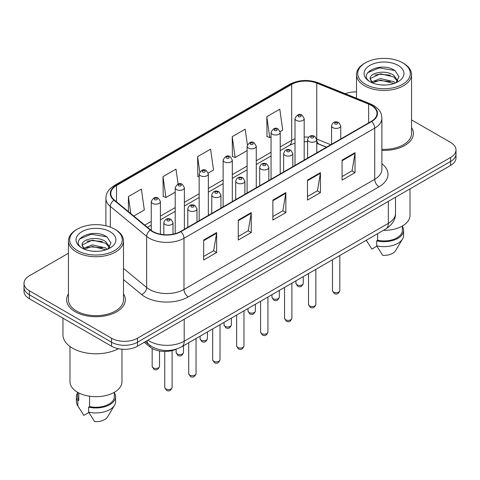 <?xml version="1.0" encoding="UTF-8"?>
<svg xmlns="http://www.w3.org/2000/svg" width="480" height="480" viewBox="0 0 480 480"><rect width="100%" height="100%" fill="white"/><g stroke="black" fill="none" stroke-linecap="round" stroke-linejoin="round"><path stroke-width="0.72" d="M326.448 147.228L317.316 143.538A24.468 14.124 0 0 0 316.77 143.322M176.508 349.074A18.348 10.596 180 0 1 149.94 346.914L144.312 342.276M68.454 293.868A29.358 16.95 0 0 0 66.618 299.766A29.358 16.95 0 0 0 75.216 311.748A29.358 16.95 0 0 0 107.214 315.426A29.358 16.95 0 0 0 125.34 299.766A29.358 16.95 0 0 0 123.504 293.868A29.358 16.95 0 0 1 125.34 299.766A29.358 16.95 0 0 1 107.214 315.426A29.358 16.95 0 0 1 75.216 311.748A29.358 16.95 0 0 1 66.618 299.766A29.358 16.95 0 0 1 68.454 293.868M371.262 105.372A19.572 11.298 180 0 1 376.998 113.364A19.572 11.298 180 0 1 371.262 121.356L180.534 231.474A19.572 11.298 180 0 1 150.66 229.962L114.324 200.004A19.572 11.298 180 0 1 110.784 193.518A19.572 11.298 180 0 1 116.514 185.532L291.69 84.396A19.572 11.298 180 0 1 316.758 83.13L368.652 104.106A19.572 11.298 180 0 1 371.262 105.372M371.61 105.174A20.064 11.58 0 0 0 368.928 103.878L317.034 82.896A20.064 11.58 0 0 0 291.342 84.192L116.172 185.328A20.064 11.58 0 0 0 113.922 200.166L150.258 230.124A20.064 11.58 0 0 0 180.876 231.672L371.61 121.554A20.064 11.58 0 0 0 371.61 105.174M68.454 253.23L29.376 275.796A18.348 10.596 0 0 0 24 283.284L24 291.276A18.348 10.596 0 0 0 29.376 298.764L111.546 346.212L111.546 342.216A18.348 10.596 0 0 0 137.496 342.216L450.624 161.43A18.348 10.596 0 0 0 456 153.942A18.348 10.596 0 0 1 450.624 161.43L137.496 342.216A18.348 10.596 0 0 1 111.546 342.216L29.376 294.774L111.546 342.216L111.546 338.22A18.348 10.596 0 0 0 137.496 338.22L450.624 157.434A18.348 10.596 0 0 0 456 149.946A18.348 10.596 0 0 0 450.624 142.452L411.546 119.892M24 287.28A18.348 10.596 0 0 0 29.376 294.774A18.348 10.596 0 0 1 24 287.28M203.67 240.036L203.67 260.016L216.648 252.522L216.648 232.548L203.67 240.036M203.67 256.47L213.666 250.698L216.594 233.208A4.896 2.826 -120 0 0 216.648 232.548M213.576 250.752L216.648 252.522M238.272 220.062L238.272 240.036L251.244 232.548L251.244 212.568L238.272 220.062M238.272 236.49L248.262 230.724L251.19 213.234A4.896 2.826 -120 0 0 251.244 212.568M248.178 230.772L251.244 232.548M342.072 160.134L342.072 180.108L355.044 172.62L355.044 152.64L342.072 160.134M342.072 176.562L352.062 170.796L354.99 153.306A4.896 2.826 -120 0 0 355.044 152.64M351.972 170.844L355.044 172.62M307.47 180.108L307.47 200.088L320.442 192.594L320.442 172.62L307.47 180.108M307.47 196.542L317.46 190.77L320.394 173.28A4.896 2.826 -120 0 0 320.442 172.62M317.376 190.824L320.442 192.594M272.868 200.082L272.868 220.062L285.846 212.568L285.846 192.594L272.868 200.082M272.868 216.516L282.864 210.75L285.792 193.26A4.896 2.826 -120 0 0 285.846 192.594M282.774 210.798L285.846 212.568M381.888 150.372A29.358 16.95 0 0 0 413.382 133.464A29.358 16.95 0 0 0 411.546 127.566A29.358 16.95 0 0 1 413.382 133.464A29.358 16.95 0 0 1 381.888 150.372M356.496 91.926A18.348 10.596 0 0 0 345.252 93.708M24 283.284A18.348 10.596 0 0 0 29.376 290.778L111.546 338.22M133.788 216.054L144.318 209.97L141.39 189.096L128.418 196.59L128.418 211.62M247.38 144.786L245.19 129.168L232.218 136.662L232.422 156.516M280.134 131.562L282.72 130.068L279.792 109.194L266.814 116.688L267.024 136.542M178.08 184.026L175.992 169.122L163.014 176.616L163.224 196.47M208.254 173.058L213.522 170.016L210.588 149.148L197.616 156.636L197.826 176.49M199.17 176.994L197.616 176.412M197.616 156.636L199.758 171.894M232.218 136.662L235.146 157.536L247.092 150.636M235.146 157.536L232.218 156.438M266.814 116.688L269.742 137.556L271.05 136.8M269.742 137.556L266.814 136.464M163.014 176.616L165.942 197.484L175.212 192.138M165.942 197.484L163.014 196.392M128.418 196.59L130.8 213.588M111.546 346.212A18.348 10.596 0 0 0 137.496 346.212L450.624 165.426A18.348 10.596 0 0 0 456 157.938L456 149.946M365.424 84.276A26.298 15.186 0 0 0 402.618 84.276A26.298 15.186 0 0 0 402.618 62.802L403.482 63.3A27.522 15.888 0 0 1 411.546 74.538A27.522 15.888 0 0 1 394.554 89.214A27.522 15.888 0 0 1 364.56 85.77A27.522 15.888 0 0 1 356.496 74.538A27.522 15.888 0 0 1 364.56 63.3L365.424 62.802A26.298 15.186 0 0 0 365.424 84.276M381.888 149.31A27.522 15.888 0 0 0 411.546 133.464L411.546 74.538M383.364 230.37A25.992 15.006 0 0 0 410.016 215.37L410.016 188.874M380.682 84.888L385.344 85.026M371.538 81.96L380.442 78.564L393.798 81.69L395.418 82.986M372.36 82.818L380.442 80.148L394.092 83.478M370.194 78.612L372.48 82.926M370.224 79.038C368.73 72.882 385.608 69.228 393.798 75.348L397.77 80.832M370.284 79.422L370.668 78.396L380.442 73.806L393.798 76.932L397.458 81.246M395.886 82.794L399.012 76.656L395.058 70.704C381.066 60.642 356.202 73.896 370.56 82.026L370.632 82.068M398.124 65.394A19.944 11.514 0 0 0 369.918 65.394A19.944 11.514 0 0 0 369.918 81.678A19.944 11.514 0 0 0 398.124 81.678A19.944 11.514 0 0 0 398.124 65.394M366.312 240.324L371.862 249.108L376.902 246.192M372.156 82.938L370.254 79.266M377.634 233.682L377.634 240.282A18.348 10.596 0 0 0 402.372 230.352L402.372 225.996M403.482 63.3L402.618 62.802A26.298 15.186 0 0 0 365.424 62.802M377.634 240.282L376.686 240.828L376.686 245.82L382.674 255.348A12.234 7.062 0 0 0 395.586 250.632L402.522 239.034A19.572 11.298 0 0 0 403.596 235.344L403.596 230.352A19.572 11.298 0 0 0 402.372 226.416M376.686 245.82A19.572 11.298 0 0 0 402.522 239.034M376.686 240.828A19.572 11.298 0 0 0 403.596 230.352M367.644 72.702L379.356 67.896L394.788 70.518M374.958 75.036L379.356 74.238L390.372 75.18M374.958 81.378L379.356 80.58L390.372 81.528M77.382 250.572A26.298 15.186 0 0 0 114.576 250.572A26.298 15.186 0 0 0 114.576 229.098L115.44 229.596A27.522 15.888 0 0 1 123.504 240.834A27.522 15.888 0 0 1 106.512 255.516A27.522 15.888 0 0 1 76.518 252.072A27.522 15.888 0 0 1 68.454 240.834A27.522 15.888 0 0 1 76.518 229.596L77.382 229.098A26.298 15.186 0 0 0 77.382 250.572M68.454 240.834L68.454 299.766A27.522 15.888 0 0 0 76.518 311.004A27.522 15.888 0 0 0 106.512 314.448A27.522 15.888 0 0 0 123.504 299.766L123.504 240.834M62.952 318.15L62.952 334.722A33.03 19.068 0 0 0 72.624 348.21A33.03 19.068 0 0 0 118.428 348.708M69.984 346.488L69.984 381.666A25.992 15.006 0 0 0 77.598 392.28A25.992 15.006 0 0 0 105.924 395.532A25.992 15.006 0 0 0 121.974 381.666L121.974 349.212M92.64 251.19L97.302 251.328M83.496 248.262L92.4 244.866L105.756 247.986L107.376 249.288M84.312 249.114L92.4 246.45L106.05 249.774M82.152 244.914L84.438 249.228M82.176 245.34C80.688 239.184 97.566 235.53 105.756 241.644L109.728 247.134M82.242 245.724L82.626 244.698L92.4 240.108L105.756 243.228L109.416 247.542M107.844 249.09L110.97 242.958L107.016 237C93.024 226.944 68.16 240.198 82.518 248.322L82.584 248.37M110.082 231.696A19.944 11.514 0 0 0 81.876 231.696A19.944 11.514 0 0 0 81.876 247.98A19.944 11.514 0 0 0 110.082 247.98A19.944 11.514 0 0 0 110.082 231.696M77.628 392.298L77.628 396.648A18.348 10.596 0 0 0 78.78 400.338L78.78 392.922M77.628 392.718A19.572 11.298 0 0 0 76.404 396.648L76.404 401.646A19.572 11.298 0 0 0 77.478 405.33A19.572 11.298 0 0 0 77.832 405.876L83.82 415.404L88.86 412.494M77.832 405.876L77.832 400.884L78.78 400.338M76.404 396.648A19.572 11.298 0 0 0 77.832 400.884M84.114 249.234L82.212 245.568M89.592 396.216L89.592 406.578A18.348 10.596 0 0 0 114.33 396.648L114.33 392.298M115.44 229.596L114.576 229.098A26.298 15.186 0 0 0 77.382 229.098M89.592 406.578L88.644 407.124L88.644 412.122L94.632 421.65A12.234 7.062 0 0 0 107.544 416.934L114.48 405.33A19.572 11.298 0 0 0 115.554 401.646L115.554 396.648A19.572 11.298 0 0 0 114.33 392.718M88.644 412.122A19.572 11.298 0 0 0 114.48 405.33M88.644 407.124A19.572 11.298 0 0 0 115.554 396.648M79.602 239.004L91.314 234.198L106.746 236.82M86.916 241.338L91.314 240.54L102.33 241.482M86.916 247.68L91.314 246.882L102.33 247.824M149.94 345.372L149.94 346.914M381.888 163.698A30.582 17.658 180 0 1 379.05 186.774L188.316 296.892A6.114 3.534 60 0 1 183.99 289.404L374.724 179.286A24.468 14.124 0 0 0 381.888 169.296L381.888 118.158A24.468 14.124 180 0 1 374.724 128.148A6.114 3.534 -120 0 0 371.61 121.554M188.316 296.892A30.582 17.658 180 0 1 145.068 296.892A30.582 17.658 180 0 1 141.642 294.534L123.504 279.582M150.258 230.124A6.114 4.092 129.5 0 0 146.652 236.376L146.652 287.514A24.468 14.124 0 0 0 149.394 289.404A24.468 14.124 0 0 0 183.99 289.404L183.99 238.266A24.468 14.124 180 0 1 146.652 236.376L110.316 206.418A24.468 14.124 180 0 1 105.888 198.312L105.888 225.774M381.888 118.158C381.492 113.952 381.102 110.454 373.458 105.372L370.242 103.812A6.114 2.862 112 0 0 368.928 103.878M370.242 103.812L318.348 82.83C308.214 79.248 298.596 79.764 289.494 84.39A6.114 3.534 60 0 1 291.342 84.192M116.172 185.328A6.114 3.534 -120 0 0 114.324 185.526C106.908 190.392 106.23 194.052 105.888 198.312M113.922 200.166A6.114 4.092 129.5 0 0 110.316 206.418L110.316 227.106M318.348 82.83A6.114 2.862 112 0 0 317.034 82.896M180.876 231.672A6.114 3.534 60 0 1 183.99 238.266L374.724 128.148L374.724 179.286A6.114 3.534 60 0 0 379.05 186.774M137.496 338.22L137.496 346.212M450.624 157.434L450.624 165.426M29.376 290.778L29.376 298.764M123.504 268.428L146.652 287.514A6.114 4.092 -50.5 0 1 141.642 294.534M116.514 185.532L116.514 201.81M368.652 104.106L368.652 122.862M316.758 83.13L316.758 139.062A19.572 11.298 0 0 0 316.722 139.05M330.774 144.732L316.758 139.062A11.01 5.154 -68 0 0 316.758 139.338M308.574 137.154A19.572 11.298 0 0 0 304.188 137.046M295.008 138.792A19.572 11.298 0 0 0 291.69 140.328L280.224 146.946M291.69 84.396L291.69 140.328A11.01 6.354 60 0 1 289.41 145.368L280.224 150.672M271.05 152.244L256.266 160.782M247.092 166.08L232.302 174.612M223.128 179.91L208.344 188.448M199.17 193.746L184.386 202.278M175.212 207.576L160.422 216.114M151.248 221.412L144.804 225.132M326.58 147.15L318.942 144.06A11.01 5.154 -68 0 1 316.77 139.668M272.868 200.718L285.792 193.26M307.47 180.744L320.394 173.28M342.072 160.764L354.99 153.306M238.272 220.692L251.19 213.234M203.67 240.672L216.594 233.208M147.966 340.164A24.468 14.124 0 0 0 149.61 341.214A24.468 14.124 0 0 0 184.206 341.214L388.344 223.356A24.468 14.124 0 0 0 395.514 213.372C395.688 219.438 392.46 224.634 385.812 228.96L181.674 346.818A12.234 7.062 60 0 0 184.206 341.214L184.206 319.242M388.344 201.384L388.344 223.356A12.234 7.062 60 0 1 385.812 228.96M146.976 340.74A12.234 8.184 129.5 0 0 149.106 344.718L145.392 341.652M339.816 290.604C338.604 293.904 336.726 294.87 334.182 293.502L332.472 290.604A3.672 2.118 0 0 0 333.546 292.098A3.672 2.118 0 0 0 337.548 292.56A3.672 2.118 0 0 0 339.816 290.604L339.816 255.516M332.898 127.674A4.59 2.646 180 0 1 331.554 125.796C332.73 122.034 335.13 120.942 338.754 122.526L340.734 125.796A4.59 2.646 180 0 1 337.902 128.244A4.59 2.646 180 0 1 332.898 127.674M337.224 122.676A1.53 0.882 0 0 0 335.064 122.676A1.53 0.882 0 0 0 335.064 123.924A1.53 0.882 0 0 0 337.224 123.924A1.53 0.882 0 0 0 337.224 122.676M297 284.832A3.672 2.118 0 0 0 301.002 285.294A3.672 2.118 0 0 0 303.27 283.338C302.058 286.638 300.18 287.604 297.636 286.236L295.926 283.338A3.672 2.118 0 0 0 297 284.832M304.188 160.08L304.188 118.53A4.59 2.646 180 0 1 301.356 120.978A4.59 2.646 180 0 1 296.352 120.408A4.59 2.646 180 0 1 295.008 118.53L295.008 165.378M298.518 116.658A1.53 0.882 0 0 0 300.678 116.658A1.53 0.882 0 0 0 300.678 115.41A1.53 0.882 0 0 0 298.518 115.41A1.53 0.882 0 0 0 298.518 116.658M315.852 304.434C314.646 307.734 312.768 308.7 310.224 307.332L308.514 304.434A3.672 2.118 0 0 0 309.588 305.934A3.672 2.118 0 0 0 313.59 306.396A3.672 2.118 0 0 0 315.852 304.434L315.852 269.346M308.94 141.504A4.59 2.646 180 0 1 307.596 139.632C308.766 135.87 311.166 134.778 314.796 136.362L316.77 139.632A4.59 2.646 180 0 1 313.938 142.08A4.59 2.646 180 0 1 308.94 141.504M313.266 136.512A1.53 0.882 0 0 0 311.1 136.512A1.53 0.882 0 0 0 311.1 137.76A1.53 0.882 0 0 0 313.266 137.76A1.53 0.882 0 0 0 313.266 136.512M291.894 318.27C290.682 321.57 288.81 322.536 286.26 321.168L284.556 318.27A3.672 2.118 0 0 0 285.63 319.77A3.672 2.118 0 0 0 289.626 320.226A3.672 2.118 0 0 0 291.894 318.27L291.894 283.182M284.982 155.34A4.59 2.646 180 0 1 283.638 153.468C284.808 149.7 287.208 148.608 290.832 150.192L292.812 153.468A4.59 2.646 180 0 1 289.98 155.91A4.59 2.646 180 0 1 284.982 155.34M289.302 150.342A1.53 0.882 0 0 0 287.142 150.342A1.53 0.882 0 0 0 287.142 151.59A1.53 0.882 0 0 0 289.302 151.59A1.53 0.882 0 0 0 289.302 150.342M267.93 332.1C266.724 335.406 264.846 336.372 262.302 334.998L260.592 332.1A3.672 2.118 0 0 0 261.666 333.6A3.672 2.118 0 0 0 265.668 334.062A3.672 2.118 0 0 0 267.93 332.1L267.93 297.012M261.018 169.17A4.59 2.646 180 0 1 259.674 167.298C260.85 163.536 263.25 162.444 266.874 164.028L268.848 167.298A4.59 2.646 180 0 1 266.016 169.746A4.59 2.646 180 0 1 261.018 169.17M265.344 164.178A1.53 0.882 0 0 0 263.184 164.178A1.53 0.882 0 0 0 263.184 165.426A1.53 0.882 0 0 0 265.344 165.426A1.53 0.882 0 0 0 265.344 164.178M243.972 345.936C242.766 349.236 240.888 350.202 238.344 348.834L236.634 345.936A3.672 2.118 0 0 0 237.708 347.436A3.672 2.118 0 0 0 241.71 347.892A3.672 2.118 0 0 0 243.972 345.936L243.972 310.848M237.06 183.006A4.59 2.646 180 0 1 235.716 181.134C236.886 177.366 239.286 176.28 242.916 177.858L244.89 181.134A4.59 2.646 180 0 1 242.058 183.576A4.59 2.646 180 0 1 237.06 183.006M241.386 178.008A1.53 0.882 0 0 0 239.22 178.008A1.53 0.882 0 0 0 239.22 179.262A1.53 0.882 0 0 0 241.386 179.262A1.53 0.882 0 0 0 241.386 178.008M273.042 298.668A3.672 2.118 0 0 0 277.044 299.13A3.672 2.118 0 0 0 279.306 297.168C278.1 300.468 276.222 301.434 273.678 300.066L271.968 297.168A3.672 2.118 0 0 0 273.042 298.668M280.224 173.916L280.224 132.366A4.59 2.646 180 0 1 277.392 134.814A4.59 2.646 180 0 1 272.394 134.238A4.59 2.646 180 0 1 271.05 132.366L271.05 179.208M274.554 130.494A1.53 0.882 0 0 0 276.72 130.494A1.53 0.882 0 0 0 276.72 129.246A1.53 0.882 0 0 0 274.554 129.246A1.53 0.882 0 0 0 274.554 130.494M249.084 312.504A3.672 2.118 0 0 0 253.08 312.96A3.672 2.118 0 0 0 255.348 311.004C254.136 314.304 252.264 315.27 249.714 313.902L248.01 311.004A3.672 2.118 0 0 0 249.084 312.504M256.266 187.746L256.266 146.202A4.59 2.646 180 0 1 253.434 148.644A4.59 2.646 180 0 1 248.436 148.074A4.59 2.646 180 0 1 247.092 146.202L247.092 193.044M250.596 144.324A1.53 0.882 0 0 0 252.756 144.324A1.53 0.882 0 0 0 252.756 143.076A1.53 0.882 0 0 0 250.596 143.076A1.53 0.882 0 0 0 250.596 144.324M225.12 326.334A3.672 2.118 0 0 0 229.122 326.796A3.672 2.118 0 0 0 231.384 324.834C230.178 328.14 228.3 329.106 225.756 327.732L224.046 324.834A3.672 2.118 0 0 0 225.12 326.334M232.302 201.582L232.302 160.032A4.59 2.646 180 0 1 229.47 162.48A4.59 2.646 180 0 1 224.472 161.904A4.59 2.646 180 0 1 223.128 160.032L223.128 206.88M226.638 158.16A1.53 0.882 0 0 0 228.798 158.16A1.53 0.882 0 0 0 228.798 156.912A1.53 0.882 0 0 0 226.638 156.912A1.53 0.882 0 0 0 226.638 158.16M220.014 359.772C218.802 363.072 216.924 364.038 214.38 362.67L212.67 359.772A3.672 2.118 0 0 0 213.75 361.266A3.672 2.118 0 0 0 217.746 361.728A3.672 2.118 0 0 0 220.014 359.772L220.014 324.684M213.096 196.836A4.59 2.646 180 0 1 211.758 194.964C212.928 191.202 215.328 190.11 218.952 191.694L220.932 194.964A4.59 2.646 180 0 1 218.1 197.412A4.59 2.646 180 0 1 213.096 196.836M217.422 191.844A1.53 0.882 0 0 0 215.262 191.844A1.53 0.882 0 0 0 215.262 193.092A1.53 0.882 0 0 0 217.422 193.092A1.53 0.882 0 0 0 217.422 191.844M196.05 373.602C194.844 376.902 192.966 377.868 190.422 376.5L188.712 373.602A3.672 2.118 0 0 0 189.786 375.102A3.672 2.118 0 0 0 193.788 375.558A3.672 2.118 0 0 0 196.05 373.602L196.05 338.514M189.138 210.672A4.59 2.646 180 0 1 187.794 208.8C188.97 205.038 191.364 203.946 194.994 205.524L196.968 208.8A4.59 2.646 180 0 1 194.136 211.248A4.59 2.646 180 0 1 189.138 210.672M193.464 205.68A1.53 0.882 0 0 0 191.298 205.68A1.53 0.882 0 0 0 191.298 206.928A1.53 0.882 0 0 0 193.464 206.928A1.53 0.882 0 0 0 193.464 205.68M172.092 387.438C170.886 390.738 169.008 391.704 166.458 390.336L164.754 387.438A3.672 2.118 0 0 0 165.828 388.932A3.672 2.118 0 0 0 169.824 389.394A3.672 2.118 0 0 0 172.092 387.438L172.092 350.598M165.18 224.502A4.59 2.646 180 0 1 163.836 222.63C165.006 218.868 167.406 217.776 171.03 219.36L173.01 222.63A4.59 2.646 180 0 1 170.178 225.078A4.59 2.646 180 0 1 165.18 224.502M169.506 219.51A1.53 0.882 0 0 0 167.34 219.51A1.53 0.882 0 0 0 167.34 220.758A1.53 0.882 0 0 0 169.506 220.758A1.53 0.882 0 0 0 169.506 219.51M201.162 340.17A3.672 2.118 0 0 0 205.164 340.626A3.672 2.118 0 0 0 207.426 338.67C206.22 341.97 204.342 342.936 201.798 341.568L200.088 338.67A3.672 2.118 0 0 0 201.162 340.17M208.344 215.412L208.344 173.868A4.59 2.646 180 0 1 205.512 176.31A4.59 2.646 180 0 1 200.514 175.74A4.59 2.646 180 0 1 199.17 173.868L199.17 220.71M202.674 171.996A1.53 0.882 0 0 0 204.84 171.996A1.53 0.882 0 0 0 204.84 170.742A1.53 0.882 0 0 0 202.674 170.742A1.53 0.882 0 0 0 202.674 171.996M177.204 354A3.672 2.118 0 0 0 181.2 354.462A3.672 2.118 0 0 0 183.468 352.506C182.256 355.806 180.378 356.772 177.834 355.404L176.124 352.506A3.672 2.118 0 0 0 177.204 354M184.386 229.248L184.386 187.698A4.59 2.646 180 0 1 181.554 190.146A4.59 2.646 180 0 1 176.55 189.57A4.59 2.646 180 0 1 175.212 187.698L175.212 233.652M178.716 185.826A1.53 0.882 0 0 0 180.876 185.826A1.53 0.882 0 0 0 180.876 184.578A1.53 0.882 0 0 0 178.716 184.578A1.53 0.882 0 0 0 178.716 185.826M153.24 367.836A3.672 2.118 0 0 0 157.242 368.292A3.672 2.118 0 0 0 159.504 366.336C158.298 369.636 156.42 370.602 153.876 369.234L152.166 366.336A3.672 2.118 0 0 0 153.24 367.836M160.422 234.186L160.422 201.534A4.59 2.646 180 0 1 157.59 203.982A4.59 2.646 180 0 1 152.592 203.406A4.59 2.646 180 0 1 151.248 201.534L151.248 230.424M154.758 199.662A1.53 0.882 0 0 0 156.918 199.662A1.53 0.882 0 0 0 156.918 198.414A1.53 0.882 0 0 0 154.758 198.414A1.53 0.882 0 0 0 154.758 199.662M289.494 84.39L114.324 185.526M318.942 144.06L316.77 143.292M307.596 141.72L304.188 141.696M295.008 143.076L289.41 145.368M271.05 155.97L256.266 164.502M247.092 169.8L232.302 178.338M223.128 183.636L208.344 192.168M199.17 197.466L184.386 206.004M175.212 211.302L160.422 219.84M151.248 225.132L147.456 227.322M181.674 346.818C171.828 351.762 161.988 351.762 152.142 346.818L149.106 344.718M395.514 213.372L395.514 197.244M332.472 290.604L332.472 259.752M331.554 144.276L331.554 125.796M340.734 138.984L340.734 125.796M303.27 283.338L303.27 276.612M304.188 118.53L302.208 115.26C299.55 113.34 297.15 114.432 295.008 118.53M295.926 283.338L295.926 280.854M308.514 304.434L308.514 273.588M307.596 158.112L307.596 139.632M316.77 152.814L316.77 139.632M284.556 318.27L284.556 287.418M283.638 171.942L283.638 153.468M292.812 166.65L292.812 153.468M260.592 332.1L260.592 301.254M259.674 185.778L259.674 167.298M268.848 180.48L268.848 167.298M236.634 345.936L236.634 315.084M235.716 199.614L235.716 181.134M244.89 194.316L244.89 181.134M279.306 297.168L279.306 290.448M280.224 132.366L278.25 129.096C275.586 127.17 273.186 128.262 271.05 132.366M271.968 297.168L271.968 294.684M255.348 311.004L255.348 304.284M256.266 146.202L254.286 142.926C251.628 141.006 249.228 142.098 247.092 146.202M248.01 311.004L248.01 308.52M231.384 324.834L231.384 318.114M232.302 160.032L230.328 156.762C227.664 154.836 225.27 155.928 223.128 160.032M224.046 324.834L224.046 322.35M367.506 242.352L366.252 240.252M356.496 98.256L356.496 74.538M79.464 408.654L77.478 405.33M212.67 359.772L212.67 328.92M211.758 213.444L211.758 194.964M220.932 208.146L220.932 194.964M188.712 373.602L188.712 342.75M187.794 227.28L187.794 208.8M196.968 221.982L196.968 208.8M164.754 387.438L164.754 351.432M163.836 234.66L163.836 222.63M173.01 234.174L173.01 222.63M207.426 338.67L207.426 331.95M208.344 173.868L206.37 170.592C203.706 168.672 201.306 169.764 199.17 173.868M200.088 338.67L200.088 336.186M183.468 352.506L183.468 345.78M184.386 187.698L182.406 184.428C179.748 182.508 177.348 183.594 175.212 187.698M176.124 352.506L176.124 349.248M159.504 366.336L159.504 350.952M160.422 201.534L158.448 198.258C155.784 196.338 153.384 197.43 151.248 201.534M152.166 366.336L152.166 348.426"/></g></svg>

